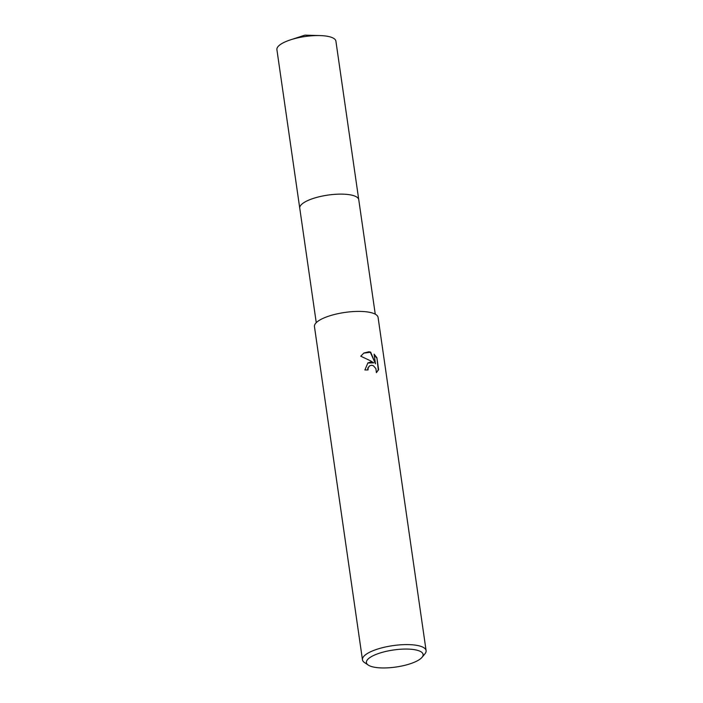 <?xml version="1.0" encoding="UTF-8"?>
<svg xmlns="http://www.w3.org/2000/svg" width="703" height="703" viewBox="0 0 703 703"><rect width="100%" height="100%" fill="white"/><g stroke="black" fill="none" stroke-linecap="round" stroke-linejoin="round"><path stroke-width="1.05" d="M299.777 208.378A29.807 8.963 -8.2 0 1 299.75 208.202A29.807 8.963 -8.2 0 1 314.364 198.097A29.807 8.963 -8.2 0 1 344.865 194.239A29.807 8.963 -8.2 0 1 358.758 199.705A29.807 8.963 -8.2 0 1 358.776 199.88M299.777 208.325A29.807 8.963 -8.2 0 1 314.188 198.141A29.807 8.963 -8.2 0 1 344.865 194.23A29.807 8.963 -8.2 0 1 358.776 199.828M370.393 362.089L373.759 362.853L370.182 360.657L360.753 356.201L363.882 353.038L368.899 351.764L370.639 352.106L375.49 363.82L374.093 354.119L376.896 357.722L378.618 369.69L376.377 372.66L375.912 368.653L373.407 365.762L371.764 365.252L369.743 365.745L368.205 367.757L368.029 369.945A32.145 9.666 171.8 0 0 364.875 369.971L367.88 362.933L370.393 362.089M368.249 665.073L364.523 662.569A32.145 9.666 -8.2 0 1 362.467 659.783A32.145 9.666 -8.2 0 1 378.223 648.878A32.145 9.666 -8.2 0 1 411.114 644.721A32.145 9.666 -8.2 0 1 426.097 650.618A32.145 9.666 -8.2 0 1 424.902 653.869L422.037 657.323A28.638 8.612 -8.2 0 1 379.761 667.85A28.638 8.612 -8.2 0 1 368.249 665.073A28.638 8.612 -8.2 0 1 376.72 654.159A28.638 8.612 -8.2 0 1 409.761 649.168A28.638 8.612 -8.2 0 1 422.037 657.323M362.467 659.783L314.452 326.587A32.145 9.666 -8.2 0 1 330.208 315.682A32.145 9.666 -8.2 0 1 363.099 311.526A32.145 9.666 -8.2 0 1 378.082 317.422L426.097 650.618M367.695 369.945L367.897 367.941L369.602 365.841M376.386 372.616L378.293 369.883L376.896 357.722M367.731 363.02L373.759 362.853M376.571 357.915L374.172 354.681M375.49 363.82L370.332 352.3L363.723 353.134M358.758 199.705A29.807 8.963 -8.2 0 0 336.755 194.221A29.807 8.963 -8.2 0 0 304.188 202.446A29.807 8.963 -8.2 0 0 299.75 208.202L276.903 49.641A29.807 8.963 -8.2 0 1 281.341 43.885A29.807 8.963 -8.2 0 1 290.559 39.825A29.807 8.963 -8.2 0 1 320.032 35.581A29.807 8.963 -8.2 0 1 335.902 41.143L375.253 314.171M299.759 208.211L316.253 322.677M320.032 35.581L304.926 35.15L290.559 39.825"/></g></svg>
